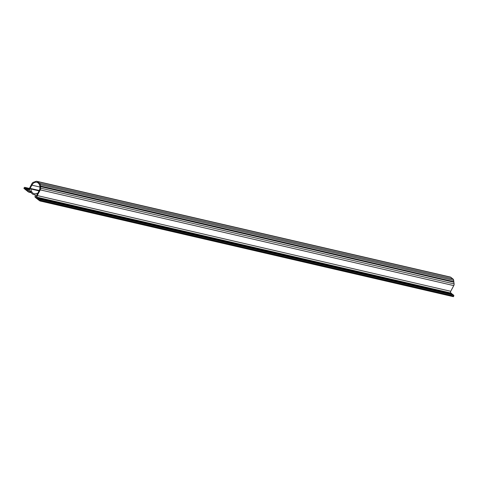 <?xml version="1.0" encoding="UTF-8"?>
<svg xmlns="http://www.w3.org/2000/svg" width="478" height="478" viewBox="0 0 478 478"><rect width="100%" height="100%" fill="white"/><g stroke="black" fill="none" stroke-linecap="round" stroke-linejoin="round"><path stroke-width="0.72" d="M40.618 188.171A2.271 1.715 103 0 1 40.289 189.874L37.254 195.562A1.297 0.98 -77 0 0 37.463 197.306L40.164 199.44A0.645 0.49 103 0 1 40.266 200.312L39.925 200.957L39.321 200.479L39.59 199.977L36.585 197.611A1.297 0.98 103 0 1 36.382 195.861L39.065 190.841A5.832 4.41 -77 0 0 36.776 182.315A5.832 4.41 -77 0 0 31.853 185.153L29.17 190.172A1.297 0.98 103 0 1 28.077 190.806A1.297 0.98 103 0 1 27.772 190.656L24.766 188.29L24.503 188.792L23.9 188.32L24.241 187.675A0.645 0.49 103 0 1 24.94 187.436L27.646 189.569A1.297 0.98 -77 0 0 27.951 189.712A1.297 0.98 -77 0 0 29.044 189.085L32.08 183.397A2.271 1.715 103 0 1 33.227 182.339L36.059 181.359A2.271 1.715 103 0 1 36.824 181.311A2.271 1.715 103 0 1 37.356 181.568L39.513 183.271A2.271 1.715 103 0 1 40.2 184.622L40.618 188.171L454.1 283.902A2.271 1.715 103 0 1 453.771 285.605L450.736 291.293A1.297 0.98 -77 0 0 450.945 293.044L451.943 293.833L38.461 198.095M451.943 293.833L38.587 198.394M39.925 200.957L453.407 296.689L453.747 296.049A0.645 0.49 103 0 0 453.646 295.171L452.547 294.305L39.065 198.573M29.08 189.007L26.045 188.302M28.943 189.24L26.171 188.601M28.901 189.3L26.643 188.774M36.824 181.311L450.306 277.043A2.271 1.715 103 0 1 450.838 277.3L452.995 279.003A2.271 1.715 103 0 1 453.682 280.359L453.843 281.709L40.361 185.978M453.843 281.709L40.301 186.157M453.789 281.895L40.343 186.468M453.825 282.199L40.433 186.599M453.915 282.331L454.1 283.902M36.113 196.046A0.974 0.735 -77 0 0 36.268 197.354L39.393 199.822L39.094 200.378L35.288 197.378A0.974 0.735 103 0 1 35.133 196.07L35.342 195.681A0.645 0.49 -77 0 0 34.984 194.725A6.806 5.144 103 0 1 33.92 194.63A6.806 5.144 103 0 1 30.592 191.266A0.645 0.49 -77 0 0 29.732 191.26L29.522 191.642A0.974 0.735 103 0 1 28.477 192.007L24.671 189.007L24.97 188.446L28.094 190.913A0.974 0.735 -77 0 0 29.14 190.549L30.072 188.81A0.645 0.49 103 0 1 30.968 189.013A5.832 4.41 -77 0 0 34.141 193.68A5.832 4.41 -77 0 0 36.525 193.393A0.645 0.49 103 0 1 37.045 194.307L36.286 196.088M38.15 199.434L37.792 199.35M25.728 189.641L25.37 189.557M453.771 285.605L40.289 189.874M450.736 291.293L37.254 195.562M450.945 293.044L37.463 197.306M453.646 295.171L40.164 199.44M453.747 296.049L40.266 200.312M39.943 187.029L31.853 185.153M29.373 188.457L24.94 187.436M28.286 189.712L27.646 189.569M450.838 277.3L37.356 181.568M452.995 279.003L39.513 183.271M453.682 280.359L40.2 184.622M30.67 191.475L29.732 191.26M30.867 191.953L29.522 191.642M28.572 191.021L28.094 190.913M39.041 190.883L30.968 189.013M28.746 190.961L28.077 190.806M29.391 188.428L24.79 187.358M35.36 194.964L33.92 194.63M31.291 192.718L28.704 192.114M39.238 190.489L30.616 188.493M37.619 193.548L36.788 193.357"/></g></svg>

